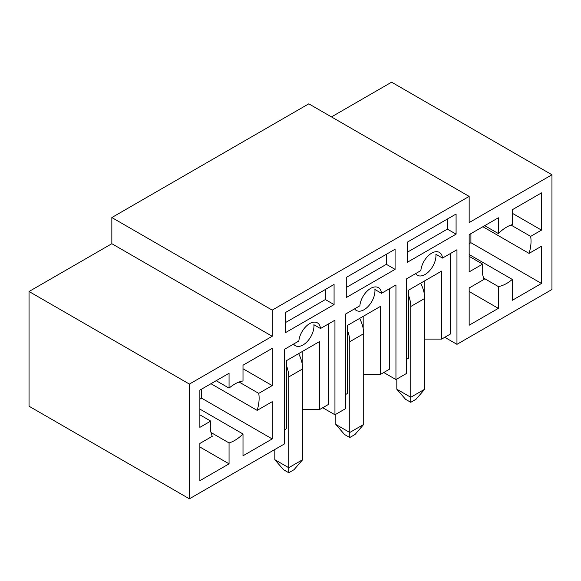 <?xml version="1.0" encoding="UTF-8"?>
<svg xmlns="http://www.w3.org/2000/svg" width="581" height="581" viewBox="0 0 581 581"><rect width="100%" height="100%" fill="white"/><g stroke="black" fill="none" stroke-linecap="round" stroke-linejoin="round"><path stroke-width="0.87" d="M334.946 414.783L345.404 408.741L345.404 314.147L359.85 305.809A15.404 8.897 -60 0 1 367.083 291.168A15.404 8.897 -60 0 1 378.384 287.624A15.404 8.897 -60 0 1 381.506 293.303L395.952 284.966L395.952 379.56L406.409 373.525L406.409 278.924L420.855 270.586A15.404 8.897 -60 0 1 428.088 255.945A15.404 8.897 -60 0 1 439.389 252.401A15.404 8.897 -60 0 1 442.511 258.087L456.957 249.743L456.957 344.337L551.95 289.498L551.95 174.772L469.157 222.574L469.157 196.407L272.198 310.123L272.198 336.283L189.406 384.085L189.406 498.81L284.399 443.964L284.399 349.37L298.845 341.025A15.404 8.897 -60 0 1 306.078 326.391A15.404 8.897 -60 0 1 317.379 322.847A15.404 8.897 -60 0 1 320.501 328.526L334.946 320.189L334.946 414.783L322.745 407.739M302.701 409.547L319.608 409.547L319.608 341.519L286.491 360.641L286.491 428.669L284.399 429.875M302.178 363.699L302.178 351.585M328.323 324.009L328.323 404.514L319.608 409.547M293.594 344.061A15.404 8.897 -60 0 0 295.344 345.702A15.404 8.897 -60 0 0 307.777 340.967A15.404 8.897 -60 0 0 313.878 324.706L320.501 328.526M334.075 304.589L334.075 284.458L285.271 312.636L285.271 332.768L334.075 304.589L325.36 299.556L325.36 289.491M285.271 322.702L325.36 299.556M383.75 372.515L395.952 379.56M363.706 374.324L380.613 374.324L380.613 306.296L347.496 325.418L347.496 393.446L345.404 394.652M363.183 328.476L363.183 316.362M389.328 288.786L389.328 369.298L380.613 374.324M354.599 308.845A15.404 8.897 -60 0 0 356.349 310.486A15.404 8.897 -60 0 0 368.782 305.744A15.404 8.897 -60 0 0 374.883 289.483L381.506 293.303M395.08 269.366L395.08 249.242L346.276 277.42L346.276 297.545L395.08 269.366L386.365 264.333L386.365 254.275M346.276 287.479L386.365 264.333M444.755 337.292L456.957 344.337M189.406 498.81L29.05 406.228L29.05 291.502L111.842 243.708L272.198 336.283M229.059 388.13L229.059 373.271L199.864 390.127L199.864 427.362L210.714 421.094A34.511 19.921 120 0 0 212.283 436.287L199.864 443.463L199.864 480.69L229.059 463.841L229.059 442.94A34.511 19.921 120 0 0 243.003 433.992L243.003 455.787L272.198 438.931L272.198 401.696L257.165 410.375A34.511 19.921 120 0 0 258.734 393.373L272.198 385.595L272.198 348.36L243.003 365.217L243.003 380.976A34.511 19.921 120 0 0 229.059 388.13L216.19 380.7M484.191 279.301L469.157 287.987L469.157 325.222L498.353 308.366L498.353 286.564A34.511 19.921 120 0 0 512.297 279.417L512.297 300.312L541.492 283.455L541.492 246.221L529.073 253.396A34.511 19.921 120 0 0 530.642 236.387L541.492 230.12L541.492 192.885L512.297 209.741L512.297 224.6A34.511 19.921 120 0 0 498.353 233.555L498.353 217.795L469.157 234.651L469.157 271.886L482.622 264.108A34.511 19.921 120 0 0 484.191 279.301M456.085 234.143L456.085 214.019L407.281 242.197L407.281 262.321L456.085 234.143L447.37 229.117L447.37 219.052M415.604 273.622A15.404 8.897 -60 0 0 417.354 275.263A15.404 8.897 -60 0 0 429.787 270.521A15.404 8.897 -60 0 0 435.888 254.26L442.511 258.087M272.198 310.123L111.842 217.541L111.842 243.708M469.157 196.407L308.801 103.825L111.842 217.541M551.95 174.772L391.594 82.19L331.46 116.912M407.281 252.263L447.37 229.117M424.188 293.252L424.188 281.139M450.333 253.57L450.333 334.075L441.618 339.108L441.618 271.08L408.501 290.195L408.501 358.223L406.409 359.436M424.711 339.108L441.618 339.108M498.353 233.555L484.707 225.675M530.642 236.387L510.989 225.036M529.073 253.396L482.884 226.728M512.297 279.417L469.157 254.507M498.353 286.564L483.675 278.096M482.622 264.108L469.157 256.337M512.297 213.263L541.492 230.12M469.157 243.708L470.9 242.698L470.9 233.642M470.9 242.698L541.492 283.455M469.157 291.509L498.353 308.366M29.05 291.502L189.406 384.085M258.734 393.373L239.081 382.022M257.165 410.375L210.976 383.707M243.003 433.992L199.864 409.082M229.059 442.94L210.99 432.511M210.714 421.094L199.864 414.827M243.003 368.739L272.198 385.595M199.864 399.183L201.607 398.174L201.607 389.117M201.607 398.174L272.198 438.931M199.864 446.985L229.059 463.841M410.767 402.306L410.767 397.273L424.711 389.219L415.996 399.285L410.767 402.306L405.538 399.285L396.823 389.219L410.767 397.273L410.767 306.499A24.649 14.235 -120 0 0 408.501 295.271M424.711 389.219L424.711 298.452A24.649 14.235 -120 0 0 420.644 283.187M396.823 379.059L396.823 389.219M349.762 437.522L349.762 432.489L363.706 424.442L354.991 434.508L349.762 437.522L344.533 434.508L335.818 424.442L349.762 432.489L349.762 341.722A24.649 14.235 -120 0 0 347.496 330.487M363.706 424.442L363.706 333.668A24.649 14.235 -120 0 0 359.639 318.41M335.818 414.275L335.818 424.442M288.757 472.745L288.757 467.712L302.701 459.665L293.986 469.724L288.757 472.745L283.528 469.724L274.813 459.665L288.757 467.712L288.757 376.946A24.649 14.235 -120 0 0 286.491 365.71M302.701 459.665L302.701 368.891A24.649 14.235 -120 0 0 298.634 353.626M274.813 449.498L274.813 459.665M410.767 306.499L424.711 298.452M349.762 341.722L363.706 333.668M288.757 376.946L302.701 368.891"/></g></svg>
